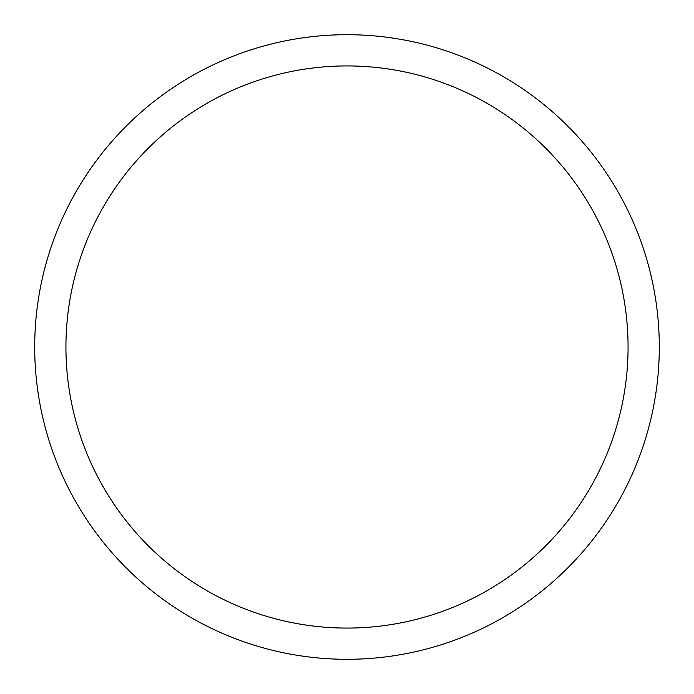 <?xml version="1.0" encoding="UTF-8"?>
<svg xmlns="http://www.w3.org/2000/svg" width="694" height="694" viewBox="0 0 694 694"><rect width="100%" height="100%" fill="white"/><g stroke="black" fill="none" stroke-linecap="round" stroke-linejoin="round"><path stroke-width="1.04" d="M347 34.7A312.3 312.3 0 0 1 659.3 347A312.3 312.3 0 0 1 347 659.3A312.3 312.3 0 0 1 34.7 347A312.3 312.3 0 0 1 347 34.7M347 65.93A281.07 281.07 0 0 1 628.07 347A281.07 281.07 0 0 1 347 628.07A281.07 281.07 0 0 1 65.93 347A281.07 281.07 0 0 1 347 65.93"/></g></svg>
